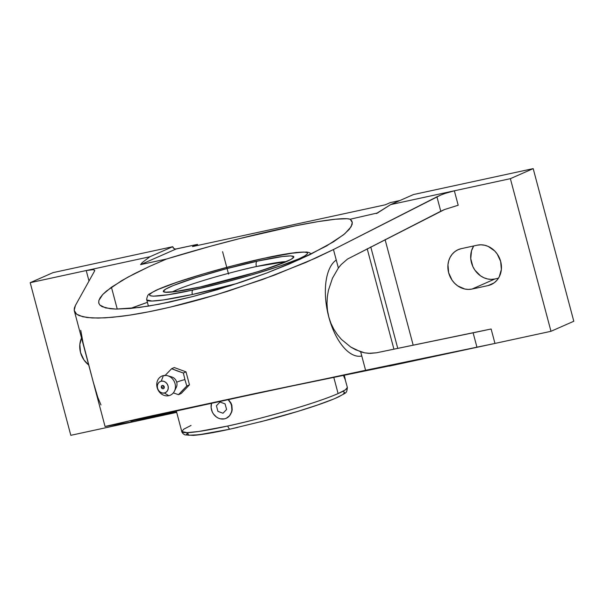 <?xml version="1.0" encoding="UTF-8"?>
<svg xmlns="http://www.w3.org/2000/svg" width="604" height="604" viewBox="0 0 604 604"><rect width="100%" height="100%" fill="white"/><g stroke="black" fill="none" stroke-linecap="round" stroke-linejoin="round"><path stroke-width="0.91" d="M148.418 306.122L146.772 299.939A85.677 7.316 165.1 0 0 192.359 294.495L237.531 283.344A85.677 7.316 165.1 0 1 192.359 294.495A3.934 1.842 -102.3 0 1 193.053 289.95C212.231 286.085 271.068 270.886 298.716 258.927C324.612 247.33 287.134 252.97 264.914 258.112L234.465 265.36L203.978 273.748L177.198 282.189L158.188 289.414L152.54 292.223L149.8 294.329L149.55 295.099L150.064 295.673L153.318 296.194L168.199 294.722L192.2 290.139L222.649 282.883L253.144 274.495L279.916 266.054L298.927 258.829L304.575 256.028L307.315 253.914L307.564 253.144L307.051 252.57L303.797 252.057L288.916 253.529L264.061 258.301A3.934 1.842 -102.3 0 1 264.242 258.24A3.934 1.842 77.7 0 0 264.061 258.301C244.884 262.166 186.047 277.357 158.399 289.324C132.502 300.913 169.981 295.281 192.2 290.139L193.053 289.95A3.934 1.842 77.7 0 0 192.359 294.495L163.676 299.894L151.997 301.041L146.772 299.939L146.659 299.358C147.278 295.945 148.274 294.11 149.641 293.861L155.598 290.516C162.136 287.466 171.838 283.85 184.703 279.667C210.373 271.453 236.881 264.31 264.227 258.24L296.217 252.472L306.847 252.034L309.248 252.585L311.317 253.967M174.45 391.135A10.442 9.128 66.2 0 1 168.78 395.688A10.442 9.128 -113.8 0 0 175.069 383.691A10.442 9.128 -113.8 0 0 163.427 375.575A10.442 9.128 66.2 0 1 167.678 375.756A10.442 9.128 66.2 0 1 174.45 391.135L176.33 387.3A7.022 6.131 -113.8 0 0 176.738 382.302A7.459 0.634 165.1 0 1 184.915 379.591L186.81 386.009L189.467 384.839L186.81 386.009L182.499 390.411L178.52 394.669L181.17 393.498L178.52 394.669L173.333 392.894L178.52 394.669L186.81 386.009L184.915 379.591A7.459 0.634 -14.9 0 0 176.738 382.302A7.022 6.131 66.2 0 1 175.885 388.062M191.053 425.435L183.835 429.142L181.789 431.535A85.677 7.316 -14.9 0 0 227.806 426.001A3.934 1.82 77.7 0 0 230.313 429.089A3.934 1.82 77.7 0 0 230.502 429.029A3.934 1.82 -102.3 0 1 230.313 429.089A3.934 1.82 -102.3 0 1 227.806 426.001C247.957 421.917 309.24 406.069 338.104 393.581L345.329 389.874L347.376 387.481L345.171 379.493M199.932 287.051L198.505 287.361C179.939 291.656 149.211 296.232 170.562 286.689C193.22 276.881 241.238 264.454 257.183 261.2A4.628 2.114 77.6 0 0 256.406 266.538C241.562 269.565 196.836 281.147 175.726 290.282L172.231 291.943A62.944 5.376 165.1 0 1 175.726 290.282A62.944 5.376 165.1 0 1 256.406 266.538A62.944 5.376 165.1 0 1 286.288 261.592L256.406 266.538A4.628 2.114 -102.4 0 1 257.183 261.2L258.61 260.89C277.176 256.587 307.904 252.019 286.553 261.555C263.895 271.362 215.877 283.797 199.932 287.051A4.628 2.114 -102.4 0 1 200.143 286.976A4.628 2.114 77.6 0 0 199.932 287.051L174.858 291.702L166.425 292.366L163.254 291.49L165.624 289.135L173.333 285.511L196.081 277.515L226.379 268.735L258.61 260.89L282.257 256.549L290.69 255.877L293.861 256.76L291.49 259.108L286.908 261.404L261.034 270.728L230.736 279.516L199.932 287.051M161.253 387.428C161.729 385.163 162.755 384.937 164.326 386.764L161.253 387.428L164.326 386.764C163.843 389.029 162.816 389.255 161.253 387.428L162.023 388.553L163.246 388.817L164.197 388.078L164.326 386.764L163.548 385.639L162.325 385.375L161.374 386.115L161.253 387.428M134.881 421.373L105.066 426.522L74.201 310.388L74.964 312.442L76.648 314.193L79.23 315.628L87.044 317.523L98.218 318.082L112.48 317.296L129.49 315.175L148.826 311.777L170.026 307.187L215.915 294.888L262.725 279.463L305.941 262.408L333.461 249.535L338.376 268.002L341.162 264.582L347.481 259.078L341.162 264.582L338.376 268.002L333.461 249.535L440.701 195.084L436.926 196.806L440.769 211.249L444.544 209.535L347.481 259.078L440.769 211.249L436.926 196.806L333.461 249.535L315.681 258.082L274.042 275.288L227.708 291.271L204.182 298.308C188.357 302.793 173.371 306.56 159.23 309.626C145.081 312.691 132.223 314.948 120.672 316.398L104.983 317.855L92.223 317.968L82.703 316.738L76.648 314.193L74.201 310.388L75.432 305.428L94.602 270.962L94.481 270.086L92.918 269.709L86.221 270.539L89.007 281.019L86.221 270.539L149.883 256.753L142.25 262.551L140.581 264.627L166.629 258.988L149.596 266.379L166.629 258.988A132.888 11.348 165.1 0 1 350.214 219.222L352.283 222.476L351.151 226.734L344.741 233.793L333.521 241.811L309.58 254.812L289.444 263.925L266.847 272.978L242.657 281.63L217.81 289.55L193.257 296.428L169.943 302.008L148.758 306.069L130.524 308.455L115.945 309.082L105.564 307.912L99.803 305.005L98.777 303.155L98.86 300.46L102.786 294.458L106.538 290.985L121.646 280.679L134.481 273.665L149.596 266.379L127.754 277.221L111.43 287.232L117.252 309.097L111.43 287.232L102.786 294.458L100.226 297.629L98.86 300.46L98.724 302.929L99.803 305.005L102.091 306.673L110.2 308.719L115.945 309.082L139.23 307.481L159.033 304.235L193.257 296.428L230.26 285.7L266.847 272.978L299.871 259.35L326.492 246.002L343.555 234.775L349.399 229.21L352.117 224.484L352.283 222.476L351.649 220.717L350.214 219.222L347.006 218.724L335.582 219.207L318.051 221.615L295.364 225.813L239.66 238.595L209.686 246.477L166.629 258.988L140.581 264.627L142.25 262.551L149.883 256.753L30.2 282.68L70.811 435.318L126.832 423.178L126.734 422.8L126.832 423.178L70.811 435.318L30.2 282.68L53.016 272.631L172.699 246.704L173.99 248.576L175.507 249.074L197.448 244.378L197.734 245.435L197.448 244.378L192.472 246.575L197.448 244.378L176.028 249.022L140.581 264.627L176.028 249.022A2.982 2.605 -113.8 0 1 172.699 246.704L149.883 256.753L172.699 246.704L53.016 272.631L30.2 282.68L86.221 270.539L92.918 269.709L94.481 270.086L94.602 270.962L94.722 270.464M147.414 302.362A132.888 11.348 -14.9 0 0 130.585 308.448L147.414 302.362M352.177 221.917L352.283 222.476M130.962 421.101L176.579 411.958L146.274 418.164L146.062 417.372L146.274 418.164L136.232 420.142L130.66 420.996L135.349 419.825L246.039 395.635L341.683 375.454L390.448 365.752M331.475 325.541L328.772 316.926L330.909 323.276L333.808 329.203L337.379 334.631L341.464 339.433L350.735 347.043L360.671 351.807L365.586 370.282L494.963 343.434L389.301 366.115A132.888 11.348 -14.9 0 0 388.772 365.971M338.104 393.581L333.725 377.107L338.104 393.581A85.677 7.316 -14.9 0 0 347.376 387.481C346.658 393.989 346.251 392.238 338.844 396.752C332.51 399.742 323.042 403.298 310.448 407.421C297.243 411.717 282.695 415.982 266.787 420.21L230.328 429.082C214.012 432.645 201.728 434.737 193.469 435.371L185.118 434.91C182.295 433.853 181.404 430.894 181.789 431.535L187.074 432.638L198.867 431.46L227.806 426.001A85.677 7.316 -14.9 0 0 338.104 393.581M224.492 418.851A11.657 10.185 -113.8 0 0 226.319 418.247A11.657 10.185 -113.8 0 0 228.055 399.486L230.736 403.313L231.513 405.465L231.891 409.92L231.483 412.064L229.55 415.756L226.387 418.217L224.492 418.851A11.657 10.185 -113.8 0 1 214.035 414.759A11.657 10.185 -113.8 0 1 211.581 403.027L211.113 407.564L212.276 411.943L213.408 413.929L216.542 417.1L218.429 418.164L220.437 418.829L224.469 418.859M226.221 418.293L229.671 415.695L231.732 411.943L232.193 409.776L231.861 405.292L231.068 403.155L228.342 399.425L231.068 403.155L231.861 405.292L232.193 409.776L231.732 411.943L229.671 415.695L226.206 418.293M171.204 376.828A7.022 6.131 66.2 0 1 176.738 382.302A7.022 6.131 -113.8 0 0 171.778 376.964L167.678 375.756M176.043 291.483L175.726 290.282L176.043 291.483M163.427 375.575L161.215 381.184A6.138 5.361 66.2 0 1 168.055 385.956A6.138 5.361 66.2 0 1 164.356 393.008L168.78 395.688L164.356 393.008L162.227 392.993L160.173 392.079L158.52 390.411L157.516 388.236L157.319 385.888L157.954 383.721L159.32 382.075L161.215 381.184L163.352 381.2L165.398 382.113L167.051 383.782L168.055 385.956L168.252 388.304L167.625 390.471L166.251 392.117L164.356 393.008A6.138 5.361 66.2 0 1 157.516 388.236A6.138 5.361 66.2 0 1 161.215 381.184L163.427 375.575A10.442 9.128 -113.8 0 0 157.138 387.579A10.442 9.128 -113.8 0 0 168.78 395.688A10.442 9.128 66.2 0 1 157.138 387.579A10.442 9.128 66.2 0 1 163.427 375.575M345.367 379.924L344.25 374.918L345.329 379.886L343.653 375.046L345.329 379.886M187.799 432.562L186.583 434.284L188.38 435.212M193.099 435.303L205.262 433.883L222.566 430.712M230.502 429.029L237.568 427.443M260.082 421.954L297.689 411.422L317.16 405.148L332.245 399.576M336.066 397.953L341.66 395.167M343.382 394.027L344.59 392.298L342.8 391.377M343.706 376.058L345.141 379.501M229.226 429.308L198.92 434.774L188.501 435.227L187.731 432.615M164.801 375.779L171.612 368.712L174.262 367.542L171.612 368.712L177.312 370.939L183.359 373.03L186.009 371.86L183.359 373.03L184.915 379.591L183.359 373.03L171.612 368.712L165.156 375.394M187.738 378.346L189.467 384.839L181.17 393.498L189.467 384.839L186.009 371.86L187.753 378.414M174.262 367.542L186.009 371.86L174.262 367.542M130.645 422.347L126.832 423.178L130.645 422.347M134.745 421.418L133.371 421.743L134.745 421.418M176.685 412.381L126.832 423.178L176.685 412.381M88.682 364.967A20.981 18.339 66.2 0 1 81.517 338.036L79.834 344.469L80.521 352.494L83.948 359.931L88.682 364.967M367.194 248.742L393.921 349.18L367.194 248.742M361.434 356.05A50.019 23.933 -102.2 0 1 328.772 316.926L327.459 310.29L326.99 303.586L327.33 296.851L328.41 290.343L332.457 278.225L338.376 268.002L332.457 278.225L328.41 290.343L327.33 296.851L326.99 303.586L327.459 310.29L328.772 316.926L326.809 307.987M134.632 421.411L105.292 426.416L139.426 418.549L365.586 370.282L360.671 351.807L364.665 352.842L355.673 349.791L350.735 347.043L341.464 339.433L337.379 334.631L333.808 329.203L330.909 323.276L328.772 316.926A50.019 23.933 -102.2 0 1 335.945 260.256M364.665 352.842L370.222 353.4L376.488 352.789L368.644 353.348L364.665 352.842M105.104 426.537L147.384 416.79L254.926 393.566L476.964 347.255L473.113 332.812L376.488 352.789L491.12 328.991L494.963 343.434L476.964 347.255L473.113 332.812L491.12 328.991L494.963 343.434L389.301 366.115M390.403 365.737L271.543 390.199L130.66 420.996M100.974 404.974L97.803 397.349L93.069 381.351L83.193 343.48L80.732 330.328M385.299 204.801L192.472 246.575L385.299 204.801L390.275 202.612L385.299 204.801M550.984 331.302L494.963 343.434L550.984 331.302L573.8 321.252L550.984 331.302L510.372 178.663L550.984 331.302M444.544 209.535L458.194 205.239L444.544 209.535M385.095 239.622L413.189 345.201L385.095 239.622M472.034 289.052L494.842 279.003L498.436 278.225L494.842 279.003L472.034 289.052A20.981 18.339 66.2 0 1 449.195 274.518A20.981 18.339 66.2 0 1 458.202 249.648A20.981 18.339 66.2 0 1 461.282 248.652L477.288 245.179A20.981 18.339 66.2 0 1 500.127 259.712A20.981 18.339 66.2 0 1 491.12 284.582A20.981 18.339 66.2 0 1 488.04 285.586L472.034 289.052L468.417 289.422L464.733 289.006L457.726 285.896L454.669 283.314L452.079 280.188L448.651 272.751L447.964 264.726L448.696 260.868L450.123 257.327L452.185 254.224L454.797 251.679L457.87 249.799L461.282 248.652L477.288 245.179L480.905 244.809L484.589 245.224L488.198 246.417L494.646 250.917L497.243 254.05L500.671 261.479L501.358 269.512L499.198 276.911L497.137 280.014L494.517 282.551L491.445 284.439L488.04 285.586L493.936 282.989L488.04 285.586L472.034 289.052M473.702 245.956A20.981 18.339 -113.8 0 0 474.434 269.444A20.981 18.339 -113.8 0 0 494.842 279.003L491.226 279.38L487.549 278.957L483.932 277.764L480.535 275.847L474.895 270.139L472.856 266.568L470.758 258.686L471.513 250.826L473.702 245.956M449.859 191.929L454.351 190.796L458.194 205.239L454.351 190.796L445.156 193.408L449.859 191.929M440.701 195.084L445.156 193.408L440.701 195.084M390.275 202.612L399.916 200.52L390.275 202.612M377.877 212.865L350.214 219.222L377.877 212.865M376.987 213.31L390.69 204.59L413.498 194.541L390.69 204.59L376.262 213.582M413.498 194.541L533.189 168.614L573.8 321.252L533.189 168.614L510.372 178.663L390.69 204.59L510.372 178.663L533.189 168.614L413.498 194.541M74.201 310.388L74.36 308.048L75.432 305.428L94.602 270.962M222.582 251.679L228.561 274.125M216.428 405.76L217.923 411.377L222.997 413.242L226.583 409.497L225.088 403.887L220.015 402.015L216.428 405.76M166.561 292.109L174.73 291.656L200.128 286.983L255.907 272.306L277.961 264.945L290.924 259.433M181.789 431.535L176.24 410.697M397.764 348.387L370.765 246.923"/></g></svg>
